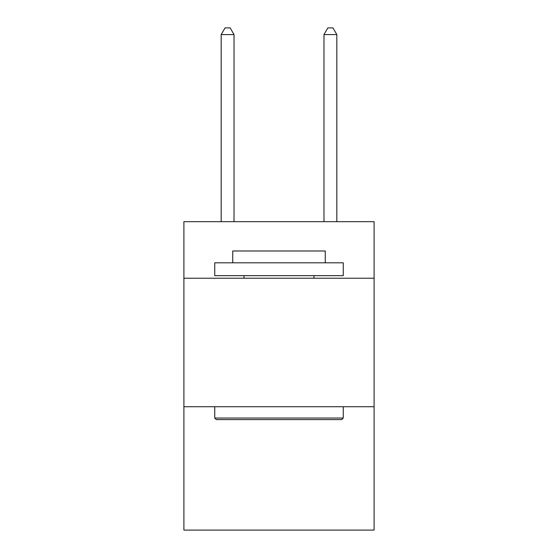 <?xml version="1.0" encoding="UTF-8"?>
<svg xmlns="http://www.w3.org/2000/svg" width="558" height="558" viewBox="0 0 558 558"><rect width="100%" height="100%" fill="white"/><g stroke="black" fill="none" stroke-linecap="round" stroke-linejoin="round"><path stroke-width="0.84" d="M374.097 278.226L374.097 221.686L183.903 221.686L183.903 278.226L374.097 278.226L374.097 530.1L183.903 530.1L183.903 278.226M374.097 406.733L183.903 406.733M216.288 419.588L214.746 418.04L343.254 418.04L341.712 419.588L216.288 419.588M343.254 262.811L343.254 275.659L214.746 275.659L214.746 262.811L343.254 262.811M232.735 262.811L232.735 250.988L325.265 250.988L325.265 262.811M343.254 406.733L343.254 418.04M214.746 406.733L214.746 418.04M313.952 275.659L313.952 278.226M244.048 275.659L244.048 278.226M234.025 221.686L234.025 34.582L221.17 34.582L221.17 221.686M221.17 34.582L225.027 27.9L230.168 27.9L234.025 34.582M336.83 221.686L336.83 34.582L323.975 34.582L323.975 221.686M323.975 34.582L327.832 27.9L332.973 27.9L336.83 34.582"/></g></svg>
